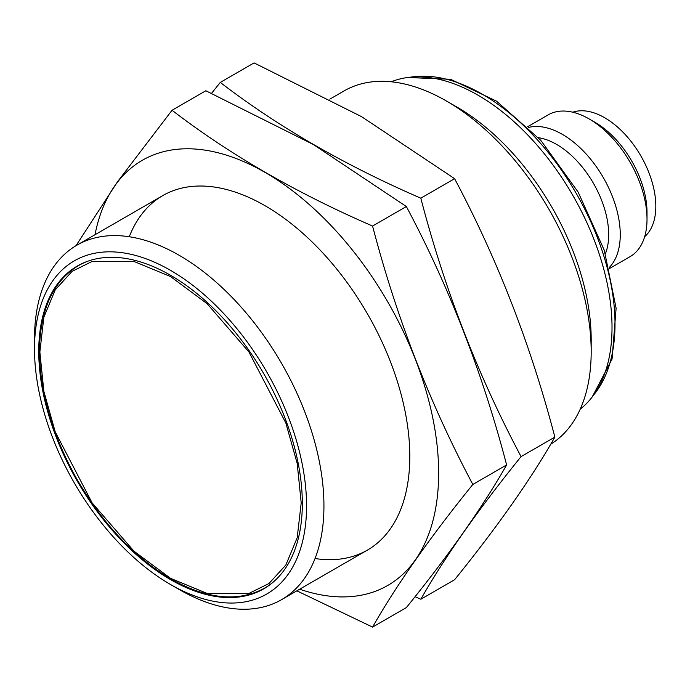 <?xml version="1.0" encoding="UTF-8"?>
<svg xmlns="http://www.w3.org/2000/svg" width="690" height="690" viewBox="0 0 690 690"><rect width="100%" height="100%" fill="white"/><g stroke="black" fill="none" stroke-linecap="round" stroke-linejoin="round"><path stroke-width="1.03" d="M550.698 444.231A204.663 118.163 -120 0 0 591.183 351.684A204.663 118.163 -120 0 0 446.464 101.025A204.663 118.163 -120 0 0 344.138 90.89L329.803 99.162M446.464 101.025L457.082 107.157A189.655 109.494 -120 0 0 457.073 107.148A189.655 109.494 -120 0 1 591.183 339.428L591.183 351.684M34.5 348.899L34.5 338.876A204.663 118.163 60 0 1 76.892 245.183A204.663 118.163 60 0 1 179.219 255.317A204.663 118.163 60 0 1 312.924 435.666A204.663 118.163 60 0 1 281.546 599.67A204.663 118.163 60 0 1 179.219 589.527L170.534 584.516A192.381 111.073 60 0 1 34.5 348.899A192.381 111.073 60 0 1 170.534 270.359A192.381 111.073 60 0 1 306.567 505.977A192.381 111.073 60 0 1 170.534 584.516M580.212 409.161A189.655 109.494 -120 0 0 599.593 255.128A189.655 109.494 -120 0 0 477.911 95.125A189.655 109.494 -120 0 0 391.204 81.782M170.534 275.258A186.378 107.606 -120 0 0 77.349 266.029A186.378 107.606 -120 0 0 77.349 481.241A186.378 107.606 -120 0 0 263.727 588.846A186.378 107.606 -120 0 0 292.293 439.496A186.378 107.606 -120 0 0 170.534 275.258M605.397 253.765A73.675 42.538 -120 0 0 556.58 144.4A73.675 42.538 -120 0 0 538.373 137.681M609.296 267.453A81.869 47.265 -120 0 0 613.91 200.549A81.869 47.265 -120 0 0 562.367 134.369A81.869 47.265 -120 0 0 528.471 127.46M609.563 268.496L630.056 256.663A81.869 47.265 -120 0 0 647.013 219.187A81.869 47.265 -120 0 0 589.122 118.93A81.869 47.265 -120 0 0 548.188 114.868L527.695 126.701M589.122 118.93L595.039 122.346A73.494 42.435 -120 0 1 647.013 212.356L647.013 219.187M644.658 236.679A72.312 41.754 -120 0 0 650.765 177.77A72.312 41.754 -120 0 0 604.69 117.74A72.312 41.754 -120 0 0 572.803 112.211M521.071 456.599C478.161 375.947 444.74 289.809 420.814 198.185C344.474 165.083 277.63 126.486 220.283 82.412L254.075 62.902L361.534 116.636L454.598 178.675C497.516 259.337 530.938 345.474 554.864 437.098C530.938 479.162 497.516 526.703 454.598 579.738L420.814 599.248C444.74 557.175 478.161 509.634 521.071 456.599L554.864 437.098M415.061 596.695L420.814 599.248M420.814 198.185L454.598 178.675M220.283 82.412L211.58 93.305M472.84 484.449C429.922 403.797 396.5 317.659 372.574 226.035C296.234 192.933 229.391 154.336 172.043 110.262L205.836 90.752L313.295 144.486L406.358 206.526C449.276 287.187 482.698 373.325 506.624 464.948C482.698 507.012 449.276 554.553 406.358 607.588L372.574 627.098C396.5 585.034 429.922 537.484 472.84 484.449L506.624 464.948M296.847 590.838L372.574 627.098M372.574 226.035L406.358 206.526M172.043 110.262L117.559 181.72L75.978 245.718M94.996 234.729A245.459 141.717 60 0 1 276.681 179.572A245.459 141.717 60 0 1 438.262 459.445A245.459 141.717 60 0 1 299.658 589.208M129.263 236.748A204.663 118.163 60 0 1 265.081 205.741A204.663 118.163 60 0 1 265.089 205.749A204.663 118.163 60 0 1 409.8 456.401A204.663 118.163 60 0 1 315.037 558.529M593.624 395.06A187.611 108.313 -120 0 0 598.929 241.612A187.611 108.313 -120 0 0 482.353 94.228A187.611 108.313 -120 0 0 410.127 77.228M273.507 581.868A186.171 107.485 60 0 1 264.589 588.113L267.987 586.146M81.817 263.684L78.41 265.65A186.171 107.485 60 0 1 88.285 261.044M170.534 578.332L133.946 551.172L92.124 502.889L55.226 431.88L43.875 391.454L39.856 351.986L43.875 317.167L55.226 289.86L72.079 271.377L92.124 261.45L133.946 261.45L170.534 276.543L207.129 303.704L248.943 351.986L285.841 422.996L297.192 463.421L301.211 502.889L297.192 537.708L285.841 565.024L268.997 583.499L248.943 593.426L207.129 593.426L170.534 578.332M281.546 599.67L367.416 550.094M76.892 245.183L162.754 195.606M592.201 396.974L612.065 359.016L616.11 308.189L604.293 250.332L578.151 192.096L540.788 140.337L496.593 101.189L450.561 79.272L407.756 77.496M78.41 265.65C54.036 280.52 41.072 307.473 39.528 346.527C38.89 388.185 50.87 431.543 75.469 476.609C101.603 522.528 133.386 556.649 170.818 578.962C207.043 599.3 238.3 602.353 264.589 588.113"/></g></svg>
